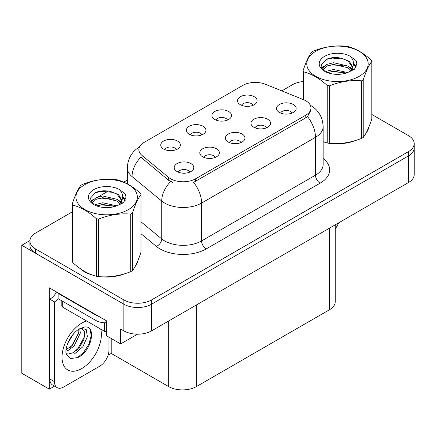 <?xml version="1.0" encoding="UTF-8"?>
<svg xmlns="http://www.w3.org/2000/svg" width="436" height="436" viewBox="0 0 436 436"><rect width="100%" height="100%" fill="white"/><g stroke="black" fill="none" stroke-linecap="round" stroke-linejoin="round"><path stroke-width="0.65" d="M240.912 142.61A5.881 3.395 0 0 0 239.331 140.959A5.881 3.395 0 0 0 233.538 140.098A5.881 3.395 0 0 0 229.44 142.61M242.1 134.026A9.799 5.657 0 0 0 229.549 133.394A9.799 5.657 0 0 0 226.3 140.425A9.799 5.657 0 0 0 228.246 142.022A9.799 5.657 0 0 0 244.046 140.425A9.799 5.657 0 0 0 242.1 134.026M201.884 134.849A5.881 3.395 0 0 0 200.304 133.198A5.881 3.395 0 0 0 194.516 132.337A5.881 3.395 0 0 0 190.412 134.849M203.078 126.266A9.799 5.657 0 0 0 190.521 125.633A9.799 5.657 0 0 0 187.278 132.664A9.799 5.657 0 0 0 189.219 134.266A9.799 5.657 0 0 0 205.018 132.664A9.799 5.657 0 0 0 203.078 126.266M215.324 157.38A5.881 3.395 0 0 0 213.744 155.728A5.881 3.395 0 0 0 207.956 154.867A5.881 3.395 0 0 0 203.852 157.38M216.518 148.796A9.799 5.657 0 0 0 203.961 148.164A9.799 5.657 0 0 0 200.718 155.194A9.799 5.657 0 0 0 202.658 156.797A9.799 5.657 0 0 0 218.458 155.194A9.799 5.657 0 0 0 216.518 148.796M189.736 172.155A5.881 3.395 0 0 0 188.156 170.503A5.881 3.395 0 0 0 182.368 169.642A5.881 3.395 0 0 0 178.27 172.155M190.93 163.571A9.799 5.657 0 0 0 178.373 162.939A9.799 5.657 0 0 0 175.13 169.969A9.799 5.657 0 0 0 177.076 171.566A9.799 5.657 0 0 0 192.875 169.969A9.799 5.657 0 0 0 190.93 163.571M266.494 127.835A5.881 3.395 0 0 0 264.919 126.184A5.881 3.395 0 0 0 259.126 125.323A5.881 3.395 0 0 0 255.027 127.835M267.688 119.251A9.799 5.657 0 0 0 255.136 118.619A9.799 5.657 0 0 0 251.888 125.65A9.799 5.657 0 0 0 253.834 127.252A9.799 5.657 0 0 0 269.633 125.65A9.799 5.657 0 0 0 267.688 119.251M292.082 113.066A5.881 3.395 0 0 0 290.507 111.414A5.881 3.395 0 0 0 284.713 110.553A5.881 3.395 0 0 0 280.615 113.066M293.275 104.482A9.799 5.657 0 0 0 280.719 103.85A9.799 5.657 0 0 0 277.476 110.88A9.799 5.657 0 0 0 279.422 112.477A9.799 5.657 0 0 0 295.221 110.88A9.799 5.657 0 0 0 293.275 104.482M253.054 105.305A5.881 3.395 0 0 0 251.479 103.654A5.881 3.395 0 0 0 245.686 102.792A5.881 3.395 0 0 0 241.588 105.305M254.248 96.721A9.799 5.657 0 0 0 241.697 96.089A9.799 5.657 0 0 0 238.448 103.119A9.799 5.657 0 0 0 240.394 104.722A9.799 5.657 0 0 0 256.194 103.119A9.799 5.657 0 0 0 254.248 96.721M227.467 120.08A5.881 3.395 0 0 0 225.892 118.423A5.881 3.395 0 0 0 220.098 117.567A5.881 3.395 0 0 0 216 120.08M228.66 111.491A9.799 5.657 0 0 0 216.109 110.864A9.799 5.657 0 0 0 212.861 117.889A9.799 5.657 0 0 0 214.806 119.491A9.799 5.657 0 0 0 230.606 117.889A9.799 5.657 0 0 0 228.66 111.491M176.297 149.624A5.881 3.395 0 0 0 174.716 147.968A5.881 3.395 0 0 0 168.928 147.112A5.881 3.395 0 0 0 164.83 149.624M177.49 141.035A9.799 5.657 0 0 0 164.933 140.408A9.799 5.657 0 0 0 161.691 147.433A9.799 5.657 0 0 0 163.636 149.036A9.799 5.657 0 0 0 179.436 147.433A9.799 5.657 0 0 0 177.49 141.035M305.794 100.771A17.636 10.181 0 0 0 303.434 99.631L265.404 84.257A17.636 10.181 0 0 0 242.819 85.401L144.027 142.436A17.636 10.181 0 0 0 138.861 149.635A17.636 10.181 0 0 0 142.049 155.478L168.678 177.436A17.636 10.181 0 0 0 195.595 178.793L305.794 115.169A17.636 10.181 0 0 0 310.955 107.97A17.636 10.181 0 0 0 305.794 100.771M29.931 240.574L21.8 245.272L123.868 304.197A19.593 11.314 0 0 0 151.581 304.197L408.461 155.892A19.593 11.314 0 0 0 414.2 147.891A19.593 11.314 0 0 1 408.461 155.892L151.581 304.197A19.593 11.314 0 0 1 123.868 304.197L35.654 253.267A19.593 11.314 0 0 1 29.915 245.272L29.915 241.004A19.593 11.314 0 0 0 35.654 249.005L123.868 299.93A19.593 11.314 0 0 0 151.581 299.93L408.461 151.624A19.593 11.314 0 0 0 414.2 143.624A19.593 11.314 0 0 0 408.461 135.623L371.826 114.472M54.549 386.138L49.328 389.152L49.328 287.825L106.504 320.836L106.504 335.769L120.636 343.928L120.636 328.995L123.868 330.864A19.593 11.314 0 0 0 151.581 330.864L408.461 182.553A19.593 11.314 0 0 0 414.2 174.558L414.2 143.624M137.531 334.178L120.636 343.928M49.328 389.152L21.8 373.26L21.8 245.272M335.224 224.84L335.224 301.745A19.593 11.314 180 0 1 329.485 309.745L196.38 386.596A19.593 11.314 180 0 1 168.667 386.596L111.213 353.422L111.213 338.489M111.213 353.422L108.074 355.236M79.815 268.314A31.354 18.099 0 0 0 84.475 271.748A31.354 18.099 0 0 0 92.835 275.198M310.955 107.97L310.955 110.134L307.5 116.592L305.794 117.829L193.611 182.346A22.863 13.2 60 0 1 201.601 203.062A26.127 15.086 180 0 1 164.65 203.062A26.127 15.086 180 0 1 161.723 201.045L132.048 176.58A26.127 15.086 180 0 1 127.328 167.925L127.328 183.85M172.64 182.346L168.678 180.34L140.861 157.183A22.863 15.287 129.5 0 0 132.048 176.58L132.048 186.728M323.141 141.776A31.354 18.099 0 0 0 323.67 141.929M332.118 143.515A31.354 18.099 0 0 0 355.34 140.55M365.929 133.28A31.354 18.099 0 0 0 368.66 127.53M101.283 276.784A31.354 18.099 0 0 0 124.511 273.824M135.095 266.549A31.354 18.099 0 0 0 137.831 260.799M303.124 81.537A19.593 11.314 0 0 0 292.534 84.693L281.809 90.89M127.328 180.079L123.775 182.128M108.319 191.05L98.367 196.8M72.294 211.852L35.654 233.004A19.593 11.314 0 0 0 29.915 241.004M338.576 222.905A13.064 7.543 -60 0 1 335.224 228.758M77.744 357.558L70.801 358.528L66.185 354.343L65.88 352.702C65.76 350.053 66.332 347.072 67.602 343.759C70.049 337.911 73.253 333.442 77.216 330.341L79.434 328.848L84.524 327.049C96.683 324.891 92.094 351.269 77.744 357.558M81.172 328.221L84.54 331.823L84.072 339.104L79.657 347.187L72.828 352.817L68.517 353.978L65.999 353.678M66.076 354.01L74.42 353.967L82.905 346.702L87.396 336.69L86.192 329.42L80.556 328.395L79.379 328.902M67.956 342.881L73.57 333.818M65.874 351.187L68.436 350.272L74.142 345.922L80.338 333.039L79.755 328.722M65.994 349.846L72.676 345.078L78.872 332.194L78.725 329.278M108.951 337.186L108.951 350.195A13.064 7.543 -60 0 1 99.713 366.196L63.689 386.994A13.064 7.543 -60 0 1 57.16 387.642L52.538 384.977A13.064 7.543 -60 0 1 49.835 378.993L49.835 299.216A13.064 7.543 120 0 0 56.549 291.995M58.255 298.742A13.064 7.543 -60 0 1 54.451 301.881L49.835 299.216M57.16 387.642A13.064 7.543 -60 0 1 54.451 381.663L54.451 301.881M98.977 316.492A13.064 7.543 180 0 1 96.018 315.212L58.146 293.346A13.064 7.543 0 0 0 58.538 293.145M96.018 315.212L96.018 320.547A13.064 7.543 0 0 0 106.504 322.722M58.146 293.346L58.146 298.682L96.018 320.547M70.376 347.247L71.7 345.857L78.774 333.104M76.196 350.675L77.564 349.241L84.737 336.118M77.237 357.787L83.429 352.626L88.9 344.282L91.211 335.649L90.105 329.502M367.581 130.01A31.027 17.914 180 0 1 367.243 130.718M352.228 141.438A31.027 17.914 180 0 1 336.412 143.58M136.746 263.279A31.027 17.914 180 0 1 136.414 263.993M121.393 274.707A31.027 17.914 180 0 1 105.577 276.849M88.977 273.672A31.027 17.914 180 0 1 84.704 271.612A31.027 17.914 180 0 1 81.892 269.748M61.808 300.796L61.808 305.881A3.265 1.886 0 0 0 62.768 307.211L104.335 331.213A3.265 1.886 0 0 0 106.504 331.763M315.768 51.285A30.7 17.723 -0 0 0 315.768 76.349A30.7 17.723 -0 0 0 359.182 76.349A30.7 17.723 -0 0 0 359.182 51.285A30.7 17.723 -0 0 0 315.768 51.285M323.141 141.744L327.234 143.008A35.272 20.361 -0 0 0 329.469 143.357C340.129 144.289 350.833 142.632 361.586 138.386A35.272 20.361 -0 0 0 362.414 137.923A35.272 20.361 -0 0 0 363.221 137.444C366.077 133.868 368.943 127.688 371.826 118.903L371.826 61.351A35.272 20.361 -0 0 0 371.227 60.059C363.368 52.941 355.531 48.418 347.715 46.483A35.272 20.361 -0 0 0 345.481 46.14C334.734 45.219 324.024 46.875 313.364 51.11A35.272 20.361 -0 0 0 312.536 51.573A35.272 20.361 -0 0 0 311.729 52.053C308.852 55.677 305.979 61.858 303.124 70.594A35.272 20.361 -0 0 0 303.723 71.886L303.723 99.751M327.234 143.008L327.234 85.456C319.375 78.338 311.538 73.815 303.723 71.886M327.234 85.456A35.272 20.361 -0 0 0 329.469 85.805L329.469 143.357M361.586 138.386L361.586 80.834C350.92 79.902 340.216 81.559 329.469 85.805M361.586 80.834A35.272 20.361 -0 0 0 362.414 80.371A35.272 20.361 -0 0 0 363.221 79.892L363.221 137.444M347.634 72.594L333.611 69.493L326.918 71.161L325.654 71.842M345.677 73.226L333.611 71.182L327.441 72.616M352.021 70.839L351.885 70.479M351.471 69.629L348.032 66.076L333.611 62.719L326.918 64.386L323.054 67.684L322.547 69.482M350.92 70.474L348.032 67.771L333.611 64.414L326.918 66.076L322.853 69.809M349.607 71.935L351.896 68.763L352.402 66.523L349.4 61.34L341.208 58.179C335.622 57.04 330.652 57.432 326.297 59.361L321.043 65.095L324.575 71.231M351.618 71.052L352.408 67.869M352.359 67.193L348.032 60.996L341.601 58.25M324.569 56.364A18.247 10.535 -0 0 0 324.569 71.264A18.247 10.535 -0 0 0 347.383 72.665L354.501 69.21L356.899 63.814L356.076 60.593L350.097 56.206A18.247 10.535 -0 0 0 324.569 56.364M350.097 56.206C353.896 60.07 354.501 64.256 351.901 68.752M303.124 99.506L303.124 70.594M371.826 61.351C368.965 64.92 366.098 71.101 363.221 79.892M344.336 72.665L332.45 71.646L327.714 72.507M353.024 70.256L352.19 69.586M351.688 69.226L350.838 68.67M344.336 65.891L332.45 64.871L327.714 65.732M323.141 67.52L321.752 68.381M355.994 67.193L353.487 63.901M344.386 59.133L332.45 58.097L326.084 59.459M356.893 63.983L356.076 60.593M353.569 69.902L352.343 68.855M351.972 68.583L349.051 66.833M324.297 66.098L321.436 67.76M356.201 66.79L353.487 63.051M84.933 184.553A30.7 17.723 -0 0 0 84.933 209.618A30.7 17.723 -0 0 0 128.347 209.618A30.7 17.723 -0 0 0 128.347 184.553A30.7 17.723 -0 0 0 84.933 184.553M81.701 184.842A35.272 20.361 -0 0 0 80.9 185.322C78.017 188.946 75.15 195.126 72.294 203.863A35.272 20.361 -0 0 0 72.888 205.154L72.888 262.706C80.709 269.802 88.546 274.326 96.4 276.277A35.272 20.361 -0 0 0 98.634 276.626C109.294 277.558 120.004 275.901 130.751 271.655A35.272 20.361 -0 0 0 131.579 271.192A35.272 20.361 -0 0 0 132.386 270.712C135.242 267.137 138.108 260.957 140.992 252.172L140.992 194.62A35.272 20.361 -0 0 0 140.392 193.328C132.539 186.21 124.701 181.687 116.881 179.757A35.272 20.361 -0 0 0 114.652 179.409C103.899 178.493 93.195 180.144 82.535 184.379A35.272 20.361 -0 0 0 81.701 184.842M96.4 276.277L96.4 218.725C88.546 211.607 80.709 207.084 72.888 205.154M96.4 218.725A35.272 20.361 -0 0 0 98.634 219.074L98.634 276.626M130.751 271.655L130.751 214.103C120.091 213.171 109.387 214.828 98.634 219.074M130.751 214.103A35.272 20.361 -0 0 0 131.579 213.64A35.272 20.361 -0 0 0 132.386 213.16L132.386 270.712M72.294 203.863L72.294 261.415A35.272 20.361 -0 0 0 72.888 262.706M116.799 205.863L102.776 202.762L96.084 204.43L94.819 205.111M114.842 206.495L102.776 204.457L96.612 205.885M121.192 204.108L121.055 203.748M120.636 202.898L117.202 199.35L102.776 195.987L96.084 197.655L92.219 200.958L91.713 202.751M120.085 203.743L117.202 201.04L102.776 197.682L96.084 199.35L92.018 203.078M118.772 205.209L121.066 202.032L121.573 199.797L118.57 194.609L110.373 191.448C104.793 190.309 99.822 190.706 95.468 192.63L90.208 198.364L93.74 204.5M120.783 204.321L121.573 201.138M121.53 200.462L117.202 194.271L110.766 191.524M93.74 189.638A18.247 10.535 -0 0 0 93.74 204.533A18.247 10.535 -0 0 0 116.548 205.934L123.666 202.484L126.064 197.088L125.246 193.867L119.262 189.475A18.247 10.535 -0 0 0 93.74 189.638M119.262 189.475C123.066 193.339 123.666 197.524 121.066 202.021M140.992 194.62C138.136 198.189 135.264 204.37 132.386 213.16M113.507 205.934L101.615 204.915L96.885 205.776M122.194 203.53L121.361 202.86M120.854 202.495L120.004 201.939M113.507 199.159L101.615 198.14L96.885 199.001M92.312 200.789L90.917 201.65M125.159 200.462L122.658 197.176M113.556 192.401L101.615 191.366L95.25 192.734M126.059 197.252L125.246 193.867M122.734 203.176L121.508 202.124M121.143 201.852L118.216 200.102M93.462 199.372L90.601 201.029M125.366 200.064L122.652 196.325M408.461 182.553L408.461 151.624M151.581 330.864L151.581 299.93M123.868 330.864L123.868 299.93M196.38 386.596L196.38 304.998M329.485 309.745L329.485 228.153M168.667 386.596L168.667 321M142.049 155.478L142.049 158.382M168.678 177.436L168.678 180.34M195.595 178.793L195.595 181.452M305.794 115.169L305.794 117.829M323.141 158.524A32.656 18.857 180 0 1 320.111 183.169L206.217 248.923A6.529 3.771 60 0 1 201.601 240.923L315.49 175.168A26.127 15.086 0 0 0 323.141 164.503L323.141 126.636A26.127 15.086 180 0 1 315.49 137.302A22.863 13.2 -120 0 0 307.5 116.592M206.217 248.923A32.656 18.857 180 0 1 160.034 248.923A32.656 18.857 180 0 1 156.371 246.405L140.992 233.723M170.629 181.55A22.863 15.287 129.5 0 0 161.723 201.045L161.723 238.912A26.127 15.086 0 0 0 164.65 240.923A26.127 15.086 0 0 0 201.601 240.923L201.601 203.062L315.49 137.302L315.49 175.168A6.529 3.771 60 0 0 320.111 183.169M35.654 249.005L35.654 253.267M140.992 221.815L161.723 238.912A6.529 4.371 -50.5 0 1 156.371 246.405M100.738 329.131A27.822 16.067 -60 0 1 81.701 368.594A27.822 16.067 -60 0 1 62.026 357.237A27.822 16.067 -60 0 1 81.701 323.158A27.822 16.067 -60 0 1 86.688 321.021M66.016 353.743A14.759 8.524 120 0 0 68.517 353.978M54.451 381.663L49.835 378.993M104.335 331.213L104.335 322.738M62.768 307.211L62.768 301.347M323.141 126.636C322.7 117.246 318.569 110.199 310.754 105.507L310.318 105.261M139.711 146.796C131.895 151.488 127.77 158.535 127.328 167.925M80.943 328.172L80.556 328.395M368.502 127.917L368.502 128.282M137.667 261.186L137.667 261.556"/></g></svg>
